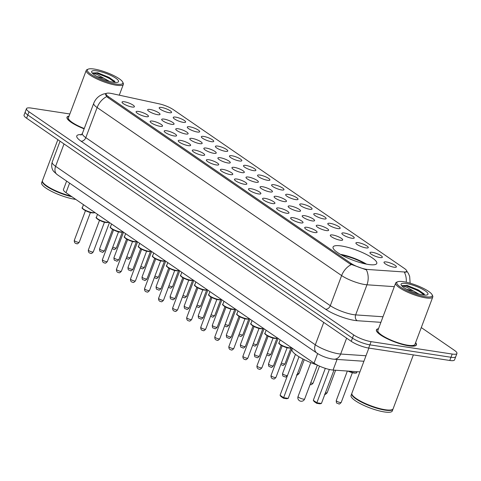 <?xml version="1.0" encoding="UTF-8"?>
<svg xmlns="http://www.w3.org/2000/svg" width="481" height="481" viewBox="0 0 481 481"><rect width="100%" height="100%" fill="white"/><g stroke="black" fill="none" stroke-linecap="round" stroke-linejoin="round"><path stroke-width="0.72" d="M368.368 264.472A23.347 5.333 20.6 0 0 376.779 263.444A23.347 5.333 20.6 0 0 365.41 253.956A23.347 5.333 20.6 0 0 341.48 245.995A23.347 5.333 20.6 0 0 333.068 247.018A23.347 5.333 20.6 0 0 344.438 256.505A23.347 5.333 20.6 0 0 368.368 264.472M372.336 252.315A6.608 1.509 -159.4 0 1 379.485 254.762A6.608 1.509 -159.4 0 1 382.191 257.431A6.608 1.509 -159.4 0 1 379.948 257.545A6.608 1.509 -159.4 0 1 373.569 255.477A6.608 1.509 -159.4 0 1 369.943 252.826A6.608 1.509 -159.4 0 1 372.336 252.315M358.285 242.658A6.608 1.509 -159.4 0 1 365.434 245.1A6.608 1.509 -159.4 0 1 368.139 247.775A6.608 1.509 -159.4 0 1 365.897 247.889A6.608 1.509 -159.4 0 1 359.517 245.821A6.608 1.509 -159.4 0 1 355.892 243.17A6.608 1.509 -159.4 0 1 358.285 242.658M344.234 233.002A6.608 1.509 -159.4 0 1 351.383 235.443A6.608 1.509 -159.4 0 1 354.088 238.119A6.608 1.509 -159.4 0 1 351.845 238.233A6.608 1.509 -159.4 0 1 345.466 236.165A6.608 1.509 -159.4 0 1 341.841 233.513A6.608 1.509 -159.4 0 1 344.234 233.002M330.188 223.346A6.608 1.509 -159.4 0 1 337.337 225.787A6.608 1.509 -159.4 0 1 340.037 228.457A6.608 1.509 -159.4 0 1 337.794 228.571A6.608 1.509 -159.4 0 1 331.415 226.509A6.608 1.509 -159.4 0 1 327.789 223.857A6.608 1.509 -159.4 0 1 330.188 223.346M316.137 213.69A6.608 1.509 -159.4 0 1 323.286 216.131A6.608 1.509 -159.4 0 1 325.986 218.801A6.608 1.509 -159.4 0 1 323.743 218.915A6.608 1.509 -159.4 0 1 317.364 216.853A6.608 1.509 -159.4 0 1 313.738 214.201A6.608 1.509 -159.4 0 1 316.137 213.69M302.086 204.034A6.608 1.509 -159.4 0 1 309.235 206.475A6.608 1.509 -159.4 0 1 311.935 209.145A6.608 1.509 -159.4 0 1 309.692 209.259A6.608 1.509 -159.4 0 1 303.313 207.197A6.608 1.509 -159.4 0 1 299.687 204.545A6.608 1.509 -159.4 0 1 302.086 204.034M288.035 194.372A6.608 1.509 -159.4 0 1 295.184 196.819A6.608 1.509 -159.4 0 1 297.889 199.489A6.608 1.509 -159.4 0 1 295.641 199.603A6.608 1.509 -159.4 0 1 289.261 197.541A6.608 1.509 -159.4 0 1 285.642 194.889A6.608 1.509 -159.4 0 1 288.035 194.372M273.984 184.716A6.608 1.509 -159.4 0 1 281.132 187.163A6.608 1.509 -159.4 0 1 283.838 189.833A6.608 1.509 -159.4 0 1 281.589 189.947A6.608 1.509 -159.4 0 1 275.21 187.885A6.608 1.509 -159.4 0 1 271.591 185.227A6.608 1.509 -159.4 0 1 273.984 184.716M259.932 175.06A6.608 1.509 -159.4 0 1 267.081 177.507A6.608 1.509 -159.4 0 1 269.787 180.177A6.608 1.509 -159.4 0 1 267.538 180.291A6.608 1.509 -159.4 0 1 261.159 178.229A6.608 1.509 -159.4 0 1 257.539 175.571A6.608 1.509 -159.4 0 1 259.932 175.06M245.881 165.404A6.608 1.509 -159.4 0 1 253.03 167.851A6.608 1.509 -159.4 0 1 255.736 170.521A6.608 1.509 -159.4 0 1 253.487 170.635A6.608 1.509 -159.4 0 1 247.108 168.572A6.608 1.509 -159.4 0 1 243.488 165.915A6.608 1.509 -159.4 0 1 245.881 165.404M231.83 155.748A6.608 1.509 -159.4 0 1 238.979 158.195A6.608 1.509 -159.4 0 1 241.684 160.864A6.608 1.509 -159.4 0 1 239.436 160.979A6.608 1.509 -159.4 0 1 233.057 158.916A6.608 1.509 -159.4 0 1 229.437 156.259A6.608 1.509 -159.4 0 1 231.83 155.748M217.779 146.092A6.608 1.509 -159.4 0 1 224.928 148.539A6.608 1.509 -159.4 0 1 227.633 151.208A6.608 1.509 -159.4 0 1 225.391 151.323A6.608 1.509 -159.4 0 1 219.005 149.254A6.608 1.509 -159.4 0 1 215.386 146.603A6.608 1.509 -159.4 0 1 217.779 146.092M203.728 136.436A6.608 1.509 -159.4 0 1 210.876 138.883A6.608 1.509 -159.4 0 1 213.582 141.552A6.608 1.509 -159.4 0 1 211.339 141.667A6.608 1.509 -159.4 0 1 204.96 139.598A6.608 1.509 -159.4 0 1 201.335 136.947A6.608 1.509 -159.4 0 1 203.728 136.436M189.676 126.78A6.608 1.509 -159.4 0 1 196.825 129.221A6.608 1.509 -159.4 0 1 199.531 131.896A6.608 1.509 -159.4 0 1 197.288 132.01A6.608 1.509 -159.4 0 1 190.909 129.942A6.608 1.509 -159.4 0 1 187.283 127.291A6.608 1.509 -159.4 0 1 189.676 126.78M175.625 117.123A6.608 1.509 -159.4 0 1 182.774 119.565A6.608 1.509 -159.4 0 1 185.48 122.24A6.608 1.509 -159.4 0 1 183.237 122.348A6.608 1.509 -159.4 0 1 176.858 120.286A6.608 1.509 -159.4 0 1 173.232 117.635A6.608 1.509 -159.4 0 1 175.625 117.123M161.574 107.467A6.608 1.509 -159.4 0 1 168.723 109.909A6.608 1.509 -159.4 0 1 171.428 112.578A6.608 1.509 -159.4 0 1 169.186 112.692A6.608 1.509 -159.4 0 1 162.806 110.63A6.608 1.509 -159.4 0 1 159.181 107.978A6.608 1.509 -159.4 0 1 161.574 107.467M386.387 261.971A6.608 1.509 -159.4 0 1 393.536 264.418A6.608 1.509 -159.4 0 1 396.242 267.087A6.608 1.509 -159.4 0 1 393.999 267.202A6.608 1.509 -159.4 0 1 387.62 265.133A6.608 1.509 -159.4 0 1 383.994 262.482A6.608 1.509 -159.4 0 1 386.387 261.971M332.684 234.987A6.608 1.509 -159.4 0 1 339.833 237.434A6.608 1.509 -159.4 0 1 342.538 240.103A6.608 1.509 -159.4 0 1 340.295 240.217A6.608 1.509 -159.4 0 1 333.916 238.149A6.608 1.509 -159.4 0 1 330.291 235.498A6.608 1.509 -159.4 0 1 332.684 234.987M318.632 225.33A6.608 1.509 -159.4 0 1 325.781 227.778A6.608 1.509 -159.4 0 1 328.487 230.447A6.608 1.509 -159.4 0 1 326.244 230.561A6.608 1.509 -159.4 0 1 319.865 228.493A6.608 1.509 -159.4 0 1 316.239 225.842A6.608 1.509 -159.4 0 1 318.632 225.33M304.587 215.674A6.608 1.509 -159.4 0 1 311.736 218.115A6.608 1.509 -159.4 0 1 314.436 220.791A6.608 1.509 -159.4 0 1 312.193 220.905A6.608 1.509 -159.4 0 1 305.814 218.837A6.608 1.509 -159.4 0 1 302.188 216.185A6.608 1.509 -159.4 0 1 304.587 215.674M290.536 206.018A6.608 1.509 -159.4 0 1 297.685 208.459A6.608 1.509 -159.4 0 1 300.385 211.129A6.608 1.509 -159.4 0 1 298.142 211.243A6.608 1.509 -159.4 0 1 291.763 209.181A6.608 1.509 -159.4 0 1 288.137 206.529A6.608 1.509 -159.4 0 1 290.536 206.018M276.485 196.362A6.608 1.509 -159.4 0 1 283.634 198.803A6.608 1.509 -159.4 0 1 286.333 201.473A6.608 1.509 -159.4 0 1 284.091 201.587A6.608 1.509 -159.4 0 1 277.711 199.525A6.608 1.509 -159.4 0 1 274.092 196.873A6.608 1.509 -159.4 0 1 276.485 196.362M262.434 186.706A6.608 1.509 -159.4 0 1 269.582 189.147A6.608 1.509 -159.4 0 1 272.288 191.817A6.608 1.509 -159.4 0 1 270.039 191.931A6.608 1.509 -159.4 0 1 263.66 189.869A6.608 1.509 -159.4 0 1 260.041 187.217A6.608 1.509 -159.4 0 1 262.434 186.706M248.382 177.05A6.608 1.509 -159.4 0 1 255.531 179.491A6.608 1.509 -159.4 0 1 258.237 182.161A6.608 1.509 -159.4 0 1 255.988 182.275A6.608 1.509 -159.4 0 1 249.609 180.213A6.608 1.509 -159.4 0 1 245.989 177.561A6.608 1.509 -159.4 0 1 248.382 177.05M234.331 167.388A6.608 1.509 -159.4 0 1 241.48 169.835A6.608 1.509 -159.4 0 1 244.186 172.505A6.608 1.509 -159.4 0 1 241.937 172.619A6.608 1.509 -159.4 0 1 235.558 170.557A6.608 1.509 -159.4 0 1 231.938 167.905A6.608 1.509 -159.4 0 1 234.331 167.388M220.28 157.732A6.608 1.509 -159.4 0 1 227.429 160.179A6.608 1.509 -159.4 0 1 230.134 162.849A6.608 1.509 -159.4 0 1 227.886 162.963A6.608 1.509 -159.4 0 1 221.507 160.901A6.608 1.509 -159.4 0 1 217.887 158.243A6.608 1.509 -159.4 0 1 220.28 157.732M206.229 148.076A6.608 1.509 -159.4 0 1 213.378 150.523A6.608 1.509 -159.4 0 1 216.083 153.192A6.608 1.509 -159.4 0 1 213.835 153.307A6.608 1.509 -159.4 0 1 207.455 151.244A6.608 1.509 -159.4 0 1 203.836 148.587A6.608 1.509 -159.4 0 1 206.229 148.076M192.178 138.42A6.608 1.509 -159.4 0 1 199.326 140.867A6.608 1.509 -159.4 0 1 202.032 143.536A6.608 1.509 -159.4 0 1 199.789 143.651A6.608 1.509 -159.4 0 1 193.404 141.588A6.608 1.509 -159.4 0 1 189.785 138.931A6.608 1.509 -159.4 0 1 192.178 138.42M178.126 128.764A6.608 1.509 -159.4 0 1 185.275 131.211A6.608 1.509 -159.4 0 1 187.981 133.88A6.608 1.509 -159.4 0 1 185.738 133.995A6.608 1.509 -159.4 0 1 179.359 131.926A6.608 1.509 -159.4 0 1 175.733 129.275A6.608 1.509 -159.4 0 1 178.126 128.764M164.075 119.108A6.608 1.509 -159.4 0 1 171.224 121.555A6.608 1.509 -159.4 0 1 173.93 124.224A6.608 1.509 -159.4 0 1 171.687 124.338A6.608 1.509 -159.4 0 1 165.308 122.27A6.608 1.509 -159.4 0 1 161.682 119.619A6.608 1.509 -159.4 0 1 164.075 119.108M150.024 109.452A6.608 1.509 -159.4 0 1 157.173 111.893A6.608 1.509 -159.4 0 1 159.878 114.568A6.608 1.509 -159.4 0 1 157.636 114.682A6.608 1.509 -159.4 0 1 151.256 112.614A6.608 1.509 -159.4 0 1 147.631 109.963A6.608 1.509 -159.4 0 1 150.024 109.452M307.082 227.315A6.608 1.509 -159.4 0 1 314.231 229.762A6.608 1.509 -159.4 0 1 316.937 232.431A6.608 1.509 -159.4 0 1 314.694 232.545A6.608 1.509 -159.4 0 1 308.315 230.483A6.608 1.509 -159.4 0 1 304.689 227.826A6.608 1.509 -159.4 0 1 307.082 227.315M293.031 217.659A6.608 1.509 -159.4 0 1 300.18 220.106A6.608 1.509 -159.4 0 1 302.886 222.775A6.608 1.509 -159.4 0 1 300.643 222.889A6.608 1.509 -159.4 0 1 294.264 220.821A6.608 1.509 -159.4 0 1 290.638 218.17A6.608 1.509 -159.4 0 1 293.031 217.659M278.986 208.002A6.608 1.509 -159.4 0 1 286.135 210.45A6.608 1.509 -159.4 0 1 288.834 213.119A6.608 1.509 -159.4 0 1 286.592 213.233A6.608 1.509 -159.4 0 1 280.213 211.165A6.608 1.509 -159.4 0 1 276.587 208.513A6.608 1.509 -159.4 0 1 278.986 208.002M264.935 198.346A6.608 1.509 -159.4 0 1 272.084 200.787A6.608 1.509 -159.4 0 1 274.783 203.463A6.608 1.509 -159.4 0 1 272.541 203.577A6.608 1.509 -159.4 0 1 266.161 201.509A6.608 1.509 -159.4 0 1 262.536 198.857A6.608 1.509 -159.4 0 1 264.935 198.346M250.884 188.69A6.608 1.509 -159.4 0 1 258.032 191.131A6.608 1.509 -159.4 0 1 260.732 193.807A6.608 1.509 -159.4 0 1 258.489 193.921A6.608 1.509 -159.4 0 1 252.11 191.853A6.608 1.509 -159.4 0 1 248.491 189.201A6.608 1.509 -159.4 0 1 250.884 188.69M236.832 179.034A6.608 1.509 -159.4 0 1 243.981 181.475A6.608 1.509 -159.4 0 1 246.687 184.145A6.608 1.509 -159.4 0 1 244.438 184.259A6.608 1.509 -159.4 0 1 238.059 182.197A6.608 1.509 -159.4 0 1 234.439 179.545A6.608 1.509 -159.4 0 1 236.832 179.034M222.781 169.378A6.608 1.509 -159.4 0 1 229.93 171.819A6.608 1.509 -159.4 0 1 232.636 174.489A6.608 1.509 -159.4 0 1 230.387 174.603A6.608 1.509 -159.4 0 1 224.008 172.541A6.608 1.509 -159.4 0 1 220.388 169.889A6.608 1.509 -159.4 0 1 222.781 169.378M208.73 159.722A6.608 1.509 -159.4 0 1 215.879 162.163A6.608 1.509 -159.4 0 1 218.584 164.833A6.608 1.509 -159.4 0 1 216.336 164.947A6.608 1.509 -159.4 0 1 209.956 162.885A6.608 1.509 -159.4 0 1 206.337 160.233A6.608 1.509 -159.4 0 1 208.73 159.722M194.679 150.06A6.608 1.509 -159.4 0 1 201.828 152.507A6.608 1.509 -159.4 0 1 204.533 155.177A6.608 1.509 -159.4 0 1 202.285 155.291A6.608 1.509 -159.4 0 1 195.905 153.229A6.608 1.509 -159.4 0 1 192.286 150.577A6.608 1.509 -159.4 0 1 194.679 150.06M180.628 140.404A6.608 1.509 -159.4 0 1 187.776 142.851A6.608 1.509 -159.4 0 1 190.482 145.521A6.608 1.509 -159.4 0 1 188.233 145.635A6.608 1.509 -159.4 0 1 181.854 143.572A6.608 1.509 -159.4 0 1 178.235 140.915A6.608 1.509 -159.4 0 1 180.628 140.404M166.576 130.748A6.608 1.509 -159.4 0 1 173.725 133.195A6.608 1.509 -159.4 0 1 176.431 135.864A6.608 1.509 -159.4 0 1 174.188 135.979A6.608 1.509 -159.4 0 1 167.803 133.916A6.608 1.509 -159.4 0 1 164.183 131.259A6.608 1.509 -159.4 0 1 166.576 130.748M152.525 121.092A6.608 1.509 -159.4 0 1 159.674 123.539A6.608 1.509 -159.4 0 1 162.38 126.208A6.608 1.509 -159.4 0 1 160.137 126.323A6.608 1.509 -159.4 0 1 153.758 124.26A6.608 1.509 -159.4 0 1 150.132 121.603A6.608 1.509 -159.4 0 1 152.525 121.092M138.474 111.436A6.608 1.509 -159.4 0 1 145.623 113.883A6.608 1.509 -159.4 0 1 148.328 116.552A6.608 1.509 -159.4 0 1 146.086 116.667A6.608 1.509 -159.4 0 1 139.706 114.604A6.608 1.509 -159.4 0 1 136.081 111.947A6.608 1.509 -159.4 0 1 138.474 111.436M124.423 101.78A6.608 1.509 -159.4 0 1 131.572 104.227A6.608 1.509 -159.4 0 1 134.277 106.896A6.608 1.509 -159.4 0 1 132.034 107.01A6.608 1.509 -159.4 0 1 125.655 104.942A6.608 1.509 -159.4 0 1 122.03 102.291A6.608 1.509 -159.4 0 1 124.423 101.78M359.914 371.897L333.056 370.057A13.215 3.018 -159.4 0 1 331.469 369.877A13.215 3.018 -159.4 0 1 314.045 363.149L66.011 192.683A13.215 3.018 -159.4 0 1 63.45 189.532L66.625 181.09M367.953 269.498A11.893 2.718 -159.4 0 1 366.522 269.336A11.893 2.718 -159.4 0 1 350.847 263.281L108.381 96.645A11.893 2.718 -159.4 0 1 106.079 93.807A11.893 2.718 -159.4 0 1 112.001 93.591L159.217 103.854A11.893 2.718 -159.4 0 1 173.256 109.602L404.359 268.434A11.893 2.718 -159.4 0 1 406.661 271.266A11.893 2.718 -159.4 0 1 403.806 271.951L367.953 269.498M378.505 328.709A21.362 4.876 20.6 0 0 376.419 329.87A21.362 4.876 20.6 0 0 386.826 338.552A21.362 4.876 20.6 0 0 408.718 345.839A21.362 4.876 20.6 0 0 416.42 344.901A21.362 4.876 20.6 0 0 415.614 342.658M365.873 269.691L350.066 263.979L107.6 97.342L106.71 96.585L105.483 94.005L106.379 93.374M456.95 353.469L454.533 359.896A13.215 3.018 20.6 0 1 449.777 360.473L368.668 348.058A13.215 3.018 20.6 0 1 351.25 341.33L26.611 118.218A13.215 3.018 20.6 0 1 24.05 115.067L25.259 111.857A13.215 3.018 20.6 0 0 27.814 115.007L352.459 338.119A13.215 3.018 20.6 0 0 369.877 344.847L450.98 357.263A13.215 3.018 20.6 0 0 455.741 356.68A13.215 3.018 20.6 0 1 450.98 357.263L369.877 344.847A13.215 3.018 20.6 0 1 352.459 338.119L27.814 115.007A13.215 3.018 20.6 0 1 25.259 111.857L26.467 108.646A13.215 3.018 20.6 0 0 29.022 111.796L353.661 334.908A13.215 3.018 20.6 0 0 371.085 341.636L452.188 354.052A13.215 3.018 20.6 0 0 456.95 353.469A13.215 3.018 20.6 0 0 454.389 350.324L421.284 327.567M406.866 271.657L404.491 272.456A15.416 11.941 -86.1 0 1 406.241 282.209M69.084 116.053A21.362 4.876 20.6 0 0 66.997 117.214A21.362 4.876 20.6 0 0 84.127 128.854M69.859 113.979L31.223 108.069A13.215 3.018 20.6 0 0 26.467 108.646M403.619 281.716A18.939 4.323 20.6 0 0 397.649 281.782A18.939 4.323 20.6 0 0 404.232 289.328A18.939 4.323 20.6 0 0 425.432 296.705A18.939 4.323 20.6 0 0 432.118 294.739A18.939 4.323 20.6 0 0 403.619 281.716M397.649 281.782L396.56 282.239A19.823 4.527 20.6 0 0 395.671 283.038A19.823 4.527 20.6 0 0 405.321 291.095A19.823 4.527 20.6 0 0 425.637 297.859A19.823 4.527 20.6 0 0 432.78 296.987A19.823 4.527 20.6 0 0 432.635 295.803L432.118 294.739M395.671 283.038L377.862 330.411A19.823 4.527 20.6 0 0 387.518 338.468A19.823 4.527 20.6 0 0 407.834 345.232A19.823 4.527 20.6 0 0 414.971 344.36L432.78 296.987M378.457 328.836A21.146 4.828 20.6 0 0 376.623 329.948A21.146 4.828 20.6 0 0 386.922 338.54A21.146 4.828 20.6 0 0 408.591 345.749A21.146 4.828 20.6 0 0 416.209 344.823A21.146 4.828 20.6 0 0 415.566 342.785M368.867 348.088L351.882 393.266A22.024 5.032 20.6 0 0 352.044 394.588A22.024 5.032 20.6 0 0 385.185 409.728A22.024 5.032 20.6 0 0 392.129 409.65A22.024 5.032 20.6 0 0 393.121 408.766L413.365 354.9M352.116 394.721A21.807 4.978 20.6 0 0 352.176 394.853A21.807 4.978 20.6 0 0 384.98 409.842A21.807 4.978 20.6 0 0 391.859 409.764A21.807 4.978 20.6 0 0 391.985 409.71M351.827 393.47A22.024 5.032 20.6 0 0 351.731 393.668A22.024 5.032 20.6 0 0 362.458 402.621A22.024 5.032 20.6 0 0 385.034 410.131A22.024 5.032 20.6 0 0 392.965 409.169A22.024 5.032 20.6 0 0 393.025 408.958M351.731 393.668L351.052 395.472A22.024 5.032 20.6 0 0 361.778 404.425A22.024 5.032 20.6 0 0 384.355 411.94A22.024 5.032 20.6 0 0 392.292 410.972L392.965 409.169M418.885 294.053L413.323 290.909L406.511 289.183M424.687 295.1L423.833 293.632L407.142 285.419L402.068 285.642L406.938 287.343L413.323 290.909M422.793 294.895A14.364 3.283 20.6 0 0 427.326 294.841A14.364 3.283 20.6 0 0 422.33 289.123A14.364 3.283 20.6 0 0 406.259 283.525A14.364 3.283 20.6 0 0 401.184 285.017A14.364 3.283 20.6 0 0 422.793 294.895M402.068 285.642L406.355 285.924L418.121 290.62L424.32 295.075M407.142 285.419L418.362 289.983L424.122 293.981M94.198 69.06A18.939 4.323 20.6 0 0 88.221 69.132A18.939 4.323 20.6 0 0 94.811 76.671A18.939 4.323 20.6 0 0 116.011 84.055A18.939 4.323 20.6 0 0 122.697 82.089A18.939 4.323 20.6 0 0 94.198 69.06M88.221 69.132L87.139 69.589A19.823 4.527 20.6 0 0 86.243 70.388A19.823 4.527 20.6 0 0 95.899 78.445A19.823 4.527 20.6 0 0 116.216 85.203A19.823 4.527 20.6 0 0 123.358 84.337A19.823 4.527 20.6 0 0 123.214 83.147L122.697 82.089M86.243 70.388L68.44 117.755A19.823 4.527 20.6 0 0 84.253 128.523M69.03 116.186A21.146 4.828 20.6 0 0 67.202 117.292A21.146 4.828 20.6 0 0 84.145 128.806M57.846 139.682L42.46 180.609A22.024 5.032 20.6 0 0 42.623 181.932A22.024 5.032 20.6 0 0 70.99 196.104M42.689 182.065A21.807 4.978 20.6 0 0 42.749 182.197A21.807 4.978 20.6 0 0 71.35 196.356M42.406 180.82A22.024 5.032 20.6 0 0 42.31 181.012A22.024 5.032 20.6 0 0 51.208 189.027A22.024 5.032 20.6 0 0 71.964 196.771M42.31 181.012L41.631 182.822A22.024 5.032 20.6 0 0 52.357 191.775A22.024 5.032 20.6 0 0 74.928 199.284A22.024 5.032 20.6 0 0 75.794 199.405M109.458 81.403L103.902 78.253L97.09 76.533M115.266 82.449L114.412 80.982L97.721 72.769L92.641 72.986L97.517 74.687L103.902 78.253M113.372 82.239A14.364 3.283 20.6 0 0 117.905 82.191A14.364 3.283 20.6 0 0 112.909 76.467A14.364 3.283 20.6 0 0 96.831 70.875A14.364 3.283 20.6 0 0 91.763 72.366A14.364 3.283 20.6 0 0 113.372 82.239M92.641 72.986L96.934 73.268L108.7 77.964L114.893 82.425M97.721 72.769L108.94 77.327L114.7 81.325M292.418 348.286L292.021 349.338A25.77 5.886 20.6 0 0 317.364 365.091M340.981 254.683L341.077 254.437A22.024 5.032 20.6 0 1 366.528 264.153M364.953 263.822A20.178 4.606 20.6 0 0 342.147 255.177L341.077 254.437M283.471 398.232L283.628 397.679L288.203 398.382L286.742 398.731L283.471 398.232L280.934 396.488L280.074 395.238L283.628 397.679L299.002 356.764M288.203 398.382L303 359.012M280.074 395.238L295.448 354.335M316.696 403.318L316.853 402.765L321.428 403.463L319.967 403.818L316.696 403.318L314.159 401.575L313.299 400.324L316.853 402.765L329.365 369.474M321.428 403.463L333.964 370.123M313.299 400.324L325.318 368.356M337.055 359.421L333.056 370.057M108.381 96.645L108.009 97.625M350.847 263.281L350.481 264.243M317.64 353.583L314.045 363.149M69.601 183.135L66.011 192.683M380.898 322.336L357.209 320.713A22.024 5.032 -159.4 0 1 325.529 309.193L81.03 141.161A4.407 3.151 124.5 0 0 85.81 137.65L330.309 305.682A17.623 4.022 20.6 0 0 353.535 314.652A17.623 4.022 20.6 0 0 355.651 314.893L382.99 316.763M81.03 141.161A22.024 5.032 -159.4 0 1 81.632 134.62M82.401 133.447A17.623 4.022 20.6 0 0 85.81 137.65L97.132 107.54A17.623 4.022 -159.4 0 1 93.717 103.343L82.401 133.447L80.916 135.095M394.306 286.658L366.967 284.788A17.623 4.022 -159.4 0 1 364.851 284.548A17.623 4.022 -159.4 0 1 341.624 275.571A15.416 11.033 -55.5 0 1 351.208 264.616M366.354 269.799A15.416 11.941 -86.1 0 1 366.967 284.788L355.651 314.893A4.407 3.409 93.9 0 0 357.209 320.713M106.71 96.585A15.416 11.033 124.5 0 0 97.132 107.54L341.624 275.571L330.309 305.682A4.407 3.151 124.5 0 1 325.529 309.193M29.022 111.796L26.611 118.218M353.661 334.908L351.25 341.33M371.085 341.636L368.668 348.058M452.188 354.052L449.777 360.473M64.021 143.927L55.604 166.318A8.808 6.301 124.5 0 0 57.155 174.579L53.842 171.597C53.427 171.158 50.559 167.923 52.195 162.121A17.623 4.022 20.6 0 0 55.604 166.318L315.314 344.811A17.623 4.022 20.6 0 0 338.54 353.782A17.623 4.022 20.6 0 0 340.662 354.028L346.627 338.155M323.731 322.42L315.314 344.811A8.808 6.301 124.5 0 0 316.865 353.072L57.155 174.579M363.913 361.261L333.928 359.211A8.808 6.824 -86.1 0 0 340.662 354.028L365.981 355.76M291.438 347.492C291.769 347.973 290.873 348.154 288.738 348.046C284.277 347.667 277.074 343.049 279.07 342.845A6.608 1.509 20.6 0 0 282.287 345.526A6.608 1.509 20.6 0 0 289.057 347.781A6.608 1.509 20.6 0 0 291.39 347.577M275.006 377.525A2.646 0.601 20.6 0 0 275.962 377.411C274.651 378.914 273.797 379.389 273.406 378.83C271.687 378.697 270.887 377.603 271.013 375.553A2.646 0.601 20.6 0 0 272.3 376.623A2.646 0.601 20.6 0 0 275.006 377.525M288.654 348.01A6.169 1.407 -159.4 0 1 282.569 346.019A6.169 1.407 -159.4 0 1 279.311 343.53M277.387 337.836C277.723 338.317 276.822 338.498 274.687 338.39C270.226 338.011 263.023 333.393 265.019 333.189A6.608 1.509 20.6 0 0 268.236 335.87A6.608 1.509 20.6 0 0 275.006 338.125A6.608 1.509 20.6 0 0 277.345 337.921M260.955 367.869A2.646 0.601 20.6 0 0 261.911 367.755C260.6 369.258 259.746 369.733 259.355 369.174C257.636 369.041 256.836 367.947 256.962 365.897A2.646 0.601 20.6 0 0 258.249 366.967A2.646 0.601 20.6 0 0 260.955 367.869M274.603 338.353A6.169 1.407 -159.4 0 1 268.518 336.363A6.169 1.407 -159.4 0 1 265.259 333.874M263.335 328.18C263.672 328.661 262.77 328.842 260.636 328.727C256.175 328.355 248.972 323.737 250.968 323.533A6.608 1.509 20.6 0 0 254.184 326.214A6.608 1.509 20.6 0 0 260.955 328.469A6.608 1.509 20.6 0 0 263.293 328.264M246.903 358.213A2.646 0.601 20.6 0 0 247.859 358.098C246.549 359.602 245.695 360.077 245.304 359.517C243.584 359.385 242.785 358.291 242.911 356.241A2.646 0.601 20.6 0 0 244.198 357.311A2.646 0.601 20.6 0 0 246.903 358.213M260.552 328.697A6.169 1.407 -159.4 0 1 254.467 326.707A6.169 1.407 -159.4 0 1 251.208 324.212M249.29 318.524C249.621 319.005 248.719 319.186 246.585 319.071C242.123 318.699 234.92 314.075 236.917 313.871A6.608 1.509 20.6 0 0 240.133 316.558A6.608 1.509 20.6 0 0 246.909 318.813A6.608 1.509 20.6 0 0 249.242 318.608M232.852 348.557A2.646 0.601 20.6 0 0 233.808 348.442C232.497 349.946 231.644 350.421 231.253 349.861C229.533 349.729 228.734 348.635 228.86 346.579A2.646 0.601 20.6 0 0 230.146 347.655A2.646 0.601 20.6 0 0 232.852 348.557M246.5 319.041A6.169 1.407 -159.4 0 1 240.416 317.051A6.169 1.407 -159.4 0 1 237.157 314.556M235.239 308.868C235.57 309.343 234.668 309.53 232.533 309.415C228.072 309.042 220.869 304.419 222.865 304.214A6.608 1.509 20.6 0 0 226.082 306.902A6.608 1.509 20.6 0 0 232.858 309.157A6.608 1.509 20.6 0 0 235.191 308.952M218.801 338.901A2.646 0.601 20.6 0 0 219.757 338.786C218.446 340.289 217.592 340.764 217.202 340.205C215.482 340.073 214.682 338.979 214.809 336.922A2.646 0.601 20.6 0 0 216.095 337.999A2.646 0.601 20.6 0 0 218.801 338.901M232.449 309.385A6.169 1.407 -159.4 0 1 226.365 307.395A6.169 1.407 -159.4 0 1 223.106 304.9M221.188 299.212C221.519 299.687 220.617 299.873 218.482 299.759C214.021 299.386 206.818 294.763 208.814 294.558A6.608 1.509 20.6 0 0 212.031 297.246A6.608 1.509 20.6 0 0 218.807 299.501A6.608 1.509 20.6 0 0 221.14 299.296M204.75 329.244A2.646 0.601 20.6 0 0 205.706 329.13C204.395 330.633 203.547 331.108 203.15 330.549C201.431 330.417 200.631 329.323 200.757 327.266A2.646 0.601 20.6 0 0 202.044 328.343A2.646 0.601 20.6 0 0 204.75 329.244M218.398 299.729A6.169 1.407 -159.4 0 1 212.313 297.739A6.169 1.407 -159.4 0 1 209.055 295.244M207.137 289.556C207.467 290.031 206.565 290.217 204.431 290.103C199.97 289.73 192.767 285.107 194.763 284.902A6.608 1.509 20.6 0 0 197.98 287.59A6.608 1.509 20.6 0 0 204.756 289.845A6.608 1.509 20.6 0 0 207.089 289.64M190.704 319.588A2.646 0.601 20.6 0 0 191.654 319.474C190.344 320.977 189.496 321.452 189.099 320.893C187.38 320.755 186.58 319.667 186.706 317.61A2.646 0.601 20.6 0 0 187.993 318.687A2.646 0.601 20.6 0 0 190.704 319.588M204.347 290.067A6.169 1.407 -159.4 0 1 198.262 288.083A6.169 1.407 -159.4 0 1 195.003 285.588M193.085 279.894C193.416 280.375 192.514 280.561 190.386 280.447C185.919 280.068 178.716 275.451 180.712 275.246A6.608 1.509 20.6 0 0 183.934 277.934A6.608 1.509 20.6 0 0 190.704 280.189A6.608 1.509 20.6 0 0 193.037 279.984M176.653 309.932A2.646 0.601 20.6 0 0 177.603 309.812C176.293 311.321 175.445 311.796 175.048 311.237C173.328 311.099 172.529 310.005 172.655 307.954A2.646 0.601 20.6 0 0 173.942 309.03A2.646 0.601 20.6 0 0 176.653 309.932M190.302 280.411A6.169 1.407 -159.4 0 1 184.211 278.427A6.169 1.407 -159.4 0 1 180.952 275.932M179.034 270.238C179.365 270.719 178.463 270.905 176.335 270.791C171.867 270.412 164.664 265.795 166.66 265.59A6.608 1.509 20.6 0 0 169.883 268.278A6.608 1.509 20.6 0 0 176.653 270.532A6.608 1.509 20.6 0 0 178.986 270.328M162.602 300.276A2.646 0.601 20.6 0 0 163.552 300.156C162.241 301.665 161.394 302.14 160.997 301.581C159.277 301.443 158.477 300.348 158.604 298.298A2.646 0.601 20.6 0 0 159.89 299.374A2.646 0.601 20.6 0 0 162.602 300.276M176.25 270.755A6.169 1.407 -159.4 0 1 170.16 268.765A6.169 1.407 -159.4 0 1 166.901 266.276M164.983 260.582C165.314 261.063 164.412 261.249 162.283 261.135C157.816 260.756 150.613 256.139 152.609 255.934A6.608 1.509 20.6 0 0 155.832 258.622A6.608 1.509 20.6 0 0 162.602 260.87A6.608 1.509 20.6 0 0 164.935 260.672M148.551 290.62A2.646 0.601 20.6 0 0 149.501 290.5C148.19 292.009 147.342 292.484 146.945 291.925C145.226 291.787 144.426 290.692 144.553 288.642A2.646 0.601 20.6 0 0 145.839 289.718A2.646 0.601 20.6 0 0 148.551 290.62M162.199 261.099A6.169 1.407 -159.4 0 1 156.109 259.109A6.169 1.407 -159.4 0 1 152.85 256.62M150.932 250.926C151.262 251.407 150.361 251.593 148.232 251.479C143.771 251.1 136.562 246.482 138.564 246.278A6.608 1.509 20.6 0 0 141.781 248.966A6.608 1.509 20.6 0 0 148.551 251.214A6.608 1.509 20.6 0 0 150.884 251.016M134.5 280.958A2.646 0.601 20.6 0 0 135.45 280.844C134.139 282.353 133.291 282.822 132.894 282.269C131.175 282.131 130.381 281.036 130.501 278.986A2.646 0.601 20.6 0 0 131.788 280.062A2.646 0.601 20.6 0 0 134.5 280.958M148.148 251.443A6.169 1.407 -159.4 0 1 142.057 249.453A6.169 1.407 -159.4 0 1 138.805 246.963M136.881 241.27C137.211 241.751 136.309 241.931 134.181 241.823C129.72 241.444 122.517 236.826 124.513 236.622A6.608 1.509 20.6 0 0 127.73 239.304A6.608 1.509 20.6 0 0 134.5 241.558A6.608 1.509 20.6 0 0 136.832 241.354M120.448 271.302A2.646 0.601 20.6 0 0 121.398 271.188C120.094 272.697 119.24 273.166 118.849 272.613C117.123 272.474 116.33 271.38 116.45 269.33A2.646 0.601 20.6 0 0 117.737 270.4A2.646 0.601 20.6 0 0 120.448 271.302M134.097 241.787A6.169 1.407 -159.4 0 1 128.006 239.797A6.169 1.407 -159.4 0 1 124.753 237.307M122.829 231.614C123.16 232.095 122.264 232.275 120.13 232.167C115.668 231.788 108.465 227.17 110.462 226.966A6.608 1.509 20.6 0 0 113.678 229.647A6.608 1.509 20.6 0 0 120.448 231.902A6.608 1.509 20.6 0 0 122.781 231.698M106.397 261.646A2.646 0.601 20.6 0 0 107.347 261.532C106.042 263.035 105.189 263.51 104.798 262.951C103.072 262.818 102.279 261.724 102.399 259.674A2.646 0.601 20.6 0 0 103.686 260.744A2.646 0.601 20.6 0 0 106.397 261.646M120.046 232.131A6.169 1.407 -159.4 0 1 113.961 230.14A6.169 1.407 -159.4 0 1 110.702 227.651M108.778 221.957C109.109 222.438 108.213 222.619 106.079 222.511C101.617 222.132 94.414 217.514 96.41 217.31A6.608 1.509 20.6 0 0 99.627 219.991A6.608 1.509 20.6 0 0 106.397 222.246A6.608 1.509 20.6 0 0 108.73 222.042M92.346 251.99A2.646 0.601 20.6 0 0 93.296 251.876C91.991 253.379 91.137 253.854 90.747 253.295C89.021 253.162 88.227 252.068 88.348 250.018A2.646 0.601 20.6 0 0 89.64 251.088A2.646 0.601 20.6 0 0 92.346 251.99M105.994 222.475A6.169 1.407 -159.4 0 1 99.91 220.484A6.169 1.407 -159.4 0 1 96.651 217.989M94.727 212.301C95.058 212.782 94.162 212.963 92.027 212.849C87.566 212.476 80.363 207.852 82.359 207.648A6.608 1.509 20.6 0 0 85.576 210.335A6.608 1.509 20.6 0 0 92.346 212.59A6.608 1.509 20.6 0 0 94.679 212.386M78.295 242.334A2.646 0.601 20.6 0 0 79.245 242.22C77.94 243.723 77.086 244.198 76.695 243.639C74.976 243.506 74.176 242.412 74.302 240.356A2.646 0.601 20.6 0 0 75.589 241.432A2.646 0.601 20.6 0 0 78.295 242.334M91.943 212.818A6.169 1.407 -159.4 0 1 85.859 210.828A6.169 1.407 -159.4 0 1 82.6 208.333M287.512 375.427C286.201 376.93 285.347 377.405 284.956 376.845C283.429 375.781 282.618 377.344 282.563 373.563A2.646 0.601 20.6 0 0 283.85 374.639A2.646 0.601 20.6 0 0 286.556 375.541A2.646 0.601 20.6 0 0 287.512 375.427L295.442 354.329M273.461 365.77C272.15 367.274 271.296 367.749 270.905 367.189C269.378 366.125 268.566 367.688 268.512 363.907A2.646 0.601 20.6 0 0 269.799 364.983A2.646 0.601 20.6 0 0 272.505 365.885A2.646 0.601 20.6 0 0 273.461 365.77L281.157 345.292M259.409 356.114C258.099 357.617 257.245 358.092 256.854 357.533C255.327 356.469 254.515 358.032 254.461 354.25A2.646 0.601 20.6 0 0 255.748 355.327A2.646 0.601 20.6 0 0 258.453 356.229A2.646 0.601 20.6 0 0 259.409 356.114L267.105 335.636M245.358 346.458C244.047 347.961 243.194 348.436 242.803 347.877C241.276 346.813 240.464 348.376 240.41 344.594A2.646 0.601 20.6 0 0 241.696 345.671A2.646 0.601 20.6 0 0 244.402 346.573A2.646 0.601 20.6 0 0 245.358 346.458L253.054 325.98M231.307 336.796C229.996 338.305 229.148 338.78 228.752 338.221C227.224 337.157 226.419 338.72 226.359 334.938A2.646 0.601 20.6 0 0 227.645 336.015A2.646 0.601 20.6 0 0 230.351 336.916A2.646 0.601 20.6 0 0 231.307 336.796L239.003 316.324M217.256 327.14C215.945 328.649 215.097 329.124 214.7 328.565C213.179 327.501 212.368 329.064 212.307 325.282A2.646 0.601 20.6 0 0 213.594 326.358A2.646 0.601 20.6 0 0 216.306 327.26A2.646 0.601 20.6 0 0 217.256 327.14L224.952 306.668M203.204 317.484C201.894 318.993 201.046 319.468 200.649 318.909C199.128 317.845 198.316 319.402 198.256 315.626A2.646 0.601 20.6 0 0 199.543 316.702A2.646 0.601 20.6 0 0 202.254 317.604A2.646 0.601 20.6 0 0 203.204 317.484L210.9 297.005M189.153 307.828C187.843 309.337 186.995 309.806 186.598 309.253C185.077 308.189 184.265 309.746 184.205 305.97A2.646 0.601 20.6 0 0 185.492 307.046A2.646 0.601 20.6 0 0 188.203 307.942A2.646 0.601 20.6 0 0 189.153 307.828L196.849 287.349M175.102 298.172C173.791 299.681 172.944 300.15 172.547 299.597C171.026 298.533 170.214 300.09 170.154 296.314A2.646 0.601 20.6 0 0 171.44 297.384A2.646 0.601 20.6 0 0 174.152 298.286A2.646 0.601 20.6 0 0 175.102 298.172L182.798 277.693M161.051 288.516C159.74 290.019 158.892 290.494 158.496 289.935C156.974 288.871 156.163 290.434 156.103 286.658A2.646 0.601 20.6 0 0 157.389 287.728A2.646 0.601 20.6 0 0 160.101 288.63A2.646 0.601 20.6 0 0 161.051 288.516L168.747 268.037M147 278.86C145.689 280.363 144.841 280.838 144.45 280.279C142.923 279.214 142.111 280.778 142.051 277.002A2.646 0.601 20.6 0 0 143.338 278.072A2.646 0.601 20.6 0 0 146.05 278.974A2.646 0.601 20.6 0 0 147 278.86L154.696 258.381M132.948 269.204C131.644 270.707 130.79 271.182 130.399 270.623C128.872 269.558 128.06 271.122 128 267.346A2.646 0.601 20.6 0 0 129.287 268.416A2.646 0.601 20.6 0 0 131.998 269.318A2.646 0.601 20.6 0 0 132.948 269.204L140.65 248.725M118.897 259.548C117.592 261.051 116.739 261.526 116.348 260.967C114.821 259.902 114.009 261.466 113.949 257.684A2.646 0.601 20.6 0 0 115.242 258.76A2.646 0.601 20.6 0 0 117.947 259.662A2.646 0.601 20.6 0 0 118.897 259.548L126.599 239.069M104.545 250.691C103.241 252.2 102.387 252.669 101.996 252.116C100.469 251.052 99.657 252.609 99.597 248.833A2.646 0.601 20.6 0 0 100.884 249.91A2.646 0.601 20.6 0 0 103.595 250.805A2.646 0.601 20.6 0 0 104.545 250.691L112.548 229.413M348.887 371.146A6.608 1.509 20.6 0 0 354.311 372.781A6.608 1.509 20.6 0 0 356.692 372.492L356.992 371.699M353.908 373.009A6.169 1.407 -159.4 0 1 347.949 371.079M341.209 402.411C339.905 403.914 339.051 404.389 338.66 403.83C337.133 402.765 336.321 404.329 336.261 400.547A2.646 0.601 20.6 0 0 337.554 401.623A2.646 0.601 20.6 0 0 340.259 402.525A2.646 0.601 20.6 0 0 341.209 402.411L352.381 372.703M325.475 392.712A2.646 0.601 20.6 0 0 326.208 392.869A2.646 0.601 20.6 0 0 327.164 392.755L335.624 370.238M310.726 382.84A2.646 0.601 20.6 0 0 312.157 383.213A2.646 0.601 20.6 0 0 313.113 383.098L319.492 366.113M297.577 373.448A2.646 0.601 20.6 0 0 298.106 373.557A2.646 0.601 20.6 0 0 299.062 373.442L304.245 359.65M281.373 363.011A2.646 0.601 20.6 0 0 284.055 363.901A2.646 0.601 20.6 0 0 285.011 363.78L290.951 347.979M267.322 353.355A2.646 0.601 20.6 0 0 270.003 354.244A2.646 0.601 20.6 0 0 270.959 354.124L276.9 338.323M253.271 343.699A2.646 0.601 20.6 0 0 255.952 344.588A2.646 0.601 20.6 0 0 256.908 344.468L262.848 328.667M239.219 334.042A2.646 0.601 20.6 0 0 241.907 334.926A2.646 0.601 20.6 0 0 242.857 334.812L248.797 319.011M225.168 324.38A2.646 0.601 20.6 0 0 227.856 325.27A2.646 0.601 20.6 0 0 228.806 325.156L234.746 309.355M211.117 314.724A2.646 0.601 20.6 0 0 213.804 315.614A2.646 0.601 20.6 0 0 214.754 315.5L220.695 299.699M197.066 305.068A2.646 0.601 20.6 0 0 199.753 305.958A2.646 0.601 20.6 0 0 200.703 305.844L206.644 290.043M183.014 295.412A2.646 0.601 20.6 0 0 185.702 296.302A2.646 0.601 20.6 0 0 186.652 296.188L192.592 280.387M168.963 285.756A2.646 0.601 20.6 0 0 171.651 286.646A2.646 0.601 20.6 0 0 172.601 286.532L178.541 270.725M154.912 276.1A2.646 0.601 20.6 0 0 157.6 276.99A2.646 0.601 20.6 0 0 158.55 276.876L164.49 261.069M140.867 266.444A2.646 0.601 20.6 0 0 143.548 267.334A2.646 0.601 20.6 0 0 144.498 267.22L150.439 251.413M126.816 256.788A2.646 0.601 20.6 0 0 129.497 257.678A2.646 0.601 20.6 0 0 130.447 257.563L136.388 241.757M112.764 247.132A2.646 0.601 20.6 0 0 115.446 248.022A2.646 0.601 20.6 0 0 116.402 247.901L122.336 232.101M298.737 397.348A3.523 0.806 -159.4 0 1 298.058 396.506A3.523 3.523 0 0 0 299.362 400.649A3.523 3.523 0 0 0 304.653 398.983A3.523 0.806 -159.4 0 1 303.385 399.14A3.523 0.806 -159.4 0 1 298.737 397.348M406.661 271.266L406.343 272.126M106.079 93.807L105.61 95.046M106.734 93.314L103.138 94.132L100.301 95.46C97.222 97.342 95.028 99.964 93.717 103.343M406.698 270.917L408.519 273.659L409.668 276.491L410.137 283.195M333.928 359.211L332.137 359.006C326.587 358.014 321.494 356.036 316.865 353.072M52.195 162.121L60.053 141.204M376.382 330.597L376.623 329.948M415.963 345.478L416.209 344.823M66.955 117.947L67.202 117.292M119.282 95.178L123.358 84.337M275.962 377.411L287.127 347.703M279.07 342.845L280.183 339.875M271.013 375.553L282.179 345.845M261.911 367.755L273.076 338.047M265.019 333.189L266.131 330.219M256.962 365.897L268.127 336.189M247.859 358.098L259.025 328.391M250.968 323.533L252.08 320.562M242.911 356.241L254.076 326.533M233.808 348.442L244.973 318.735M236.917 313.871L238.035 310.906M228.86 346.579L240.025 316.877M219.757 338.786L230.922 309.079M222.865 304.214L223.984 301.25M214.809 336.922L225.974 307.215M205.706 329.13L216.871 299.422M208.814 294.558L209.932 291.594M200.757 327.266L211.923 297.559M191.654 319.474L202.82 289.766M194.763 284.902L195.881 281.938M186.706 317.61L197.871 287.903M177.603 309.812L188.768 280.104M180.712 275.246L181.83 272.282M172.655 307.954L183.82 278.246M163.552 300.156L174.717 270.448M166.66 265.59L167.779 262.626M158.604 298.298L169.769 268.59M149.501 290.5L160.666 260.792M152.609 255.934L153.728 252.964M144.553 288.642L155.718 258.934M135.45 280.844L146.615 251.136M138.564 246.278L139.676 243.308M130.501 278.986L141.667 249.278M121.398 271.188L132.564 241.48M124.513 236.622L125.625 233.652M116.45 269.33L127.615 239.622M107.347 261.532L118.518 231.824M110.462 226.966L111.574 223.996M102.399 259.674L113.57 229.966M93.296 251.876L104.467 222.168M96.41 217.31L97.523 214.34M88.348 250.018L99.519 220.31M79.245 242.22L90.416 212.512M82.359 207.648L83.472 204.684M74.302 240.356L85.468 210.654M282.563 373.563L292.135 348.088M268.512 363.907L278.084 338.432M254.461 354.25L264.033 328.776M240.41 344.594L249.982 319.119M226.359 334.938L235.93 309.463M212.307 325.282L221.885 299.807M198.256 315.626L207.834 290.151M184.205 305.97L193.783 280.495M170.154 296.314L179.732 270.839M156.103 286.658L165.68 261.183M142.051 277.002L151.629 251.527M128 267.346L137.578 241.865M113.949 257.684L123.527 232.209M99.597 248.833L109.476 222.553M347.913 371.079L353.992 373.04C356.126 373.154 357.022 372.973 356.692 372.492M336.261 400.547L347.354 371.037M327.164 392.755C325.853 394.258 325 394.733 324.609 394.173M310.131 384.421L310.558 384.517C310.948 385.077 311.802 384.602 313.113 383.098M299.062 373.442C297.751 374.946 296.897 375.42 296.506 374.861M280.808 364.508L282.455 365.205C282.846 365.764 283.7 365.289 285.011 363.78M266.757 354.852L268.404 355.549C268.795 356.108 269.649 355.633 270.959 354.124M252.705 345.196L254.353 345.893C254.75 346.452 255.597 345.977 256.908 344.468M238.654 335.54L240.302 336.237C240.698 336.79 241.546 336.321 242.857 334.812M224.609 325.877L226.25 326.581C226.647 327.134 227.495 326.665 228.806 325.156M210.558 316.221L212.199 316.919C212.596 317.478 213.444 317.009 214.754 315.5M196.507 306.565L198.148 307.263C198.545 307.822 199.393 307.347 200.703 305.844M182.455 296.909L184.097 297.607C184.494 298.166 185.341 297.691 186.652 296.188M168.404 287.253L170.052 287.951C170.442 288.51 171.29 288.035 172.601 286.532M154.353 277.597L156 278.295C156.391 278.854 157.245 278.379 158.55 276.876M140.302 267.941L141.949 268.638C142.34 269.198 143.194 268.723 144.498 267.22M126.25 258.285L127.898 258.982C128.289 259.542 129.142 259.067 130.447 257.563M112.199 248.629L113.847 249.326C114.237 249.886 115.091 249.411 116.402 247.901M310.792 362.62L298.058 396.506M317.388 365.103L304.653 398.983"/></g></svg>
